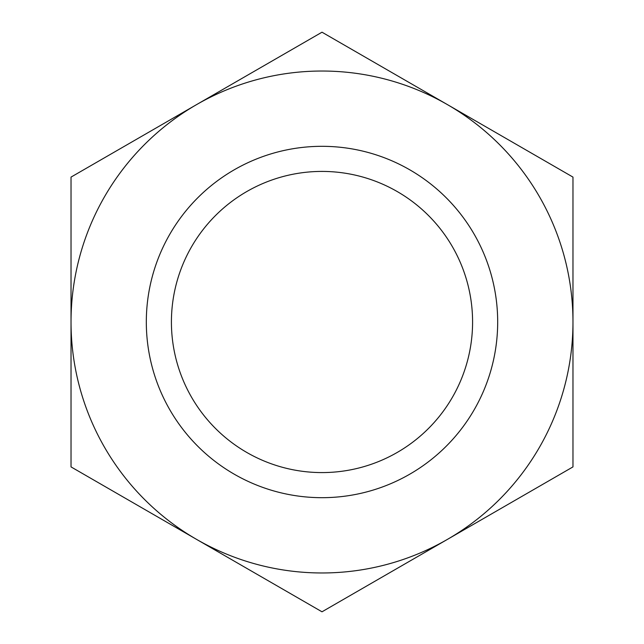 <?xml version="1.0" encoding="UTF-8"?>
<svg xmlns="http://www.w3.org/2000/svg" width="644" height="644" viewBox="0 0 644 644"><rect width="100%" height="100%" fill="white"/><g stroke="black" fill="none" stroke-linecap="round" stroke-linejoin="round"><path stroke-width="0.97" d="M322 472.583A150.583 150.583 0 0 1 171.417 322A150.583 150.583 0 0 1 322 171.417A150.583 150.583 0 0 1 472.583 322A150.583 150.583 0 0 1 322 472.583M196.517 539.35L322 611.8L572.975 466.9L572.975 177.1L322 32.2L71.025 177.1L71.025 466.9L322 611.8L572.975 466.9L572.975 177.1L322 32.2L196.517 104.65A250.975 250.975 0 0 1 572.975 322A250.975 250.975 0 0 1 196.517 539.35A250.975 250.975 0 0 1 71.025 322L71.025 466.9L196.517 539.35M572.975 320.978L572.975 281.339M71.025 281.339L71.025 362.661M572.975 323.022L572.975 362.661M322 146.317A175.683 175.683 0 0 1 497.683 322A175.683 175.683 0 0 1 322 497.683A175.683 175.683 0 0 1 146.317 322A175.683 175.683 0 0 1 322 146.317M71.025 177.1L71.025 322A250.975 250.975 0 0 1 196.517 104.65L71.025 177.1"/></g></svg>
